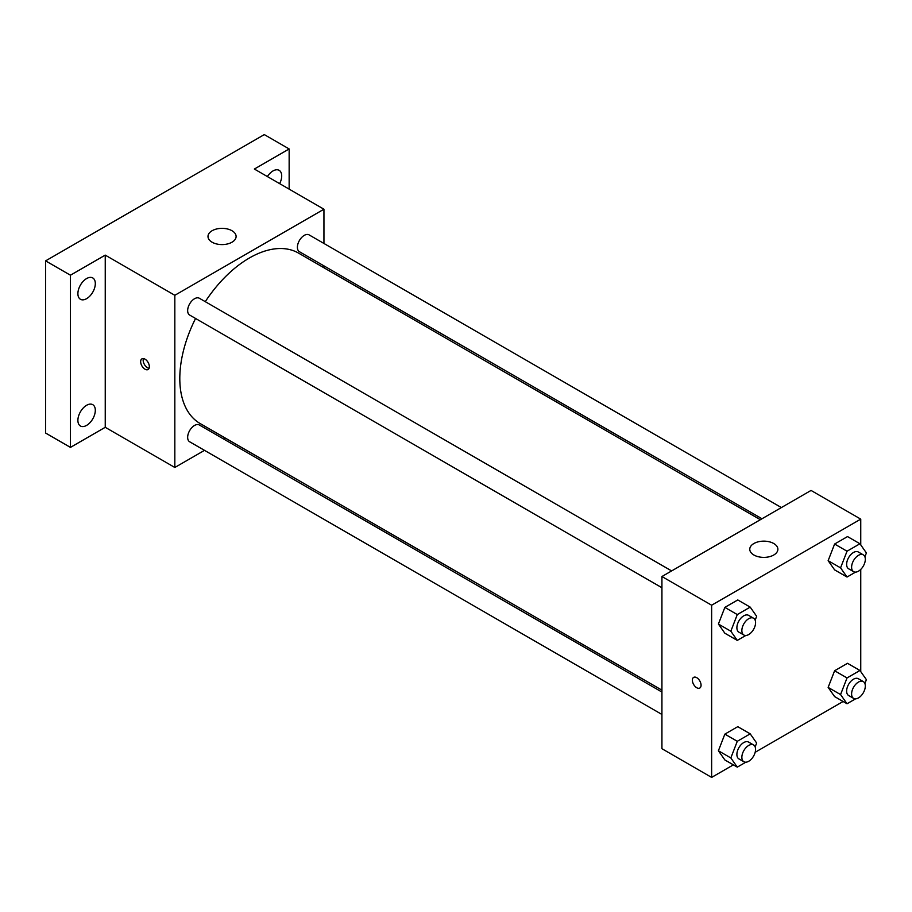 <?xml version="1.0" encoding="UTF-8"?>
<svg xmlns="http://www.w3.org/2000/svg" width="912" height="912" viewBox="0 0 912 912"><rect width="100%" height="100%" fill="white"/><g stroke="black" fill="none" stroke-linecap="round" stroke-linejoin="round"><path stroke-width="1.37" d="M204.493 450.357L174.83 467.48L105.245 427.306L70.452 447.393L45.6 433.04L45.6 260.866L264.298 134.6L289.15 148.952L289.15 189.126M225.538 438.205L223.896 439.151M86.606 425.391A12.312 7.114 -60 0 1 80.45 426.007A12.312 7.114 -60 0 1 78.557 416.134A12.312 7.114 -60 0 1 86.606 405.281A12.312 7.114 -60 0 1 92.762 404.677A12.312 7.114 -60 0 1 94.654 414.538A12.312 7.114 -60 0 1 86.606 425.391M86.606 298.669A12.312 7.114 -60 0 1 80.45 299.284A12.312 7.114 -60 0 1 78.557 289.412A12.312 7.114 -60 0 1 86.606 278.559A12.312 7.114 -60 0 1 92.762 277.943A12.312 7.114 -60 0 1 94.654 287.816A12.312 7.114 -60 0 1 86.606 298.669M105.245 427.306L105.245 255.121L70.452 275.207L45.6 260.866M70.452 447.393L70.452 275.207M174.83 467.48L174.83 295.294L105.245 255.121M174.83 295.294L323.942 209.213L254.357 169.039L289.15 148.952M212.108 242.216A14.056 8.117 180 0 1 207.993 236.47A14.056 8.117 180 0 1 222.049 228.353A14.056 8.117 180 0 1 236.105 236.47A14.056 8.117 180 0 1 227.43 243.971A14.056 8.117 180 0 1 212.108 242.216M267.387 176.552A12.312 7.114 -60 0 1 272.996 170.943A12.312 7.114 -60 0 1 279.152 170.339A12.312 7.114 -60 0 1 279.653 183.643M195.567 318.47A98.405 56.818 120 0 0 179.801 378.526A98.405 56.818 120 0 0 200.184 423.567L661.93 690.156M760.334 519.703L298.589 253.126A98.405 56.818 120 0 0 205.268 301.678M323.942 209.213L323.942 243.47M323.942 265.871L323.942 267.763M781.379 507.562L309.111 234.897A9.701 5.597 120 0 0 301.633 237.496A9.701 5.597 120 0 0 297.403 247.266A9.701 5.597 120 0 0 299.41 251.701L761.976 518.757M661.93 692.048L199.363 424.992A9.701 5.597 120 0 0 191.885 427.591A9.701 5.597 120 0 0 187.655 437.35A9.701 5.597 120 0 0 189.662 441.784L661.93 714.449M661.93 587.727L189.662 315.062A9.701 5.597 -60 0 1 189.662 303.867A9.701 5.597 -60 0 1 199.363 298.258L671.631 570.923M149.351 366.681A6.156 3.545 60 0 1 148.086 369.497A6.156 3.545 60 0 1 141.93 365.951A6.156 3.545 60 0 1 141.93 358.849A6.156 3.545 60 0 1 146.672 360.491A6.156 3.545 60 0 1 149.351 366.681M149.066 368.311A6.156 3.545 60 0 1 144.438 364.504A6.156 3.545 60 0 1 143.446 358.587M733.362 764.86L711.634 777.4L661.93 748.706L661.93 576.521L811.042 490.439L860.746 519.133L860.746 544.897M843.098 701.499L755.182 752.263M834.605 569.863L828.142 560.675L834.605 544.031L847.522 536.575L834.605 544.031L828.142 560.675L834.605 569.863L847.031 577.034L840.568 567.857L847.031 551.213L859.948 543.757L866.4 552.946L864.895 556.822M724.858 759.947L718.405 750.758L724.858 734.126L737.774 726.67L724.858 734.126L718.405 750.758L724.858 759.947L737.284 767.129L730.831 757.94L737.284 741.296L750.2 733.841L756.652 743.029L755.147 746.905M860.746 569.419L860.746 671.62M711.634 777.4L711.634 605.215L860.746 519.133M834.605 696.586L828.142 687.397L834.605 670.765L847.522 663.309L834.605 670.765L828.142 687.397L834.605 696.586L847.031 703.756L840.568 694.579L847.031 677.935L859.948 670.48L866.4 679.668L864.895 683.544M724.858 633.224L718.405 624.036L724.858 607.392L737.774 599.948L724.858 607.392L718.405 624.036L724.858 633.224L737.284 640.395L730.831 631.218L737.284 614.574L750.2 607.118L756.652 616.307L755.147 620.183M711.634 605.215L661.93 576.521M753.882 554.998A14.056 8.117 180 0 1 749.767 549.263A14.056 8.117 180 0 1 763.823 541.147A14.056 8.117 180 0 1 777.879 549.263A14.056 8.117 180 0 1 769.204 556.765A14.056 8.117 180 0 1 753.882 554.998M701.066 685.208A6.156 3.545 60 0 1 699.8 688.024A6.156 3.545 60 0 1 693.644 684.479A6.156 3.545 60 0 1 693.644 677.377A6.156 3.545 60 0 1 698.387 679.018A6.156 3.545 60 0 1 701.066 685.208M699.8 688.024A6.156 3.545 60 0 1 693.644 684.479A6.156 3.545 60 0 1 693.644 677.377M745.799 635.482L737.284 640.395M753.563 618.222L748.592 615.361A9.701 5.597 120 0 0 741.114 617.96A9.701 5.597 120 0 0 736.885 627.718A9.701 5.597 120 0 0 738.891 632.153L743.861 635.026A9.701 5.597 120 0 0 753.563 629.428A9.701 5.597 120 0 0 753.563 618.222A9.701 5.597 120 0 0 746.084 620.821A9.701 5.597 120 0 0 741.855 630.591A9.701 5.597 120 0 0 743.861 635.026M730.831 631.218L718.405 624.036M737.284 614.574L724.858 607.392M750.2 607.118L737.774 599.948M855.547 572.12L847.031 577.034M863.311 554.861L858.34 551.999A9.701 5.597 120 0 0 850.862 554.599A9.701 5.597 120 0 0 846.632 564.357A9.701 5.597 120 0 0 848.639 568.792L853.609 571.664A9.701 5.597 120 0 0 863.311 566.067A9.701 5.597 120 0 0 863.311 554.861A9.701 5.597 120 0 0 855.832 557.46A9.701 5.597 120 0 0 851.603 567.23A9.701 5.597 120 0 0 853.609 571.664M840.568 567.857L828.142 560.675M847.031 551.213L834.605 544.031M859.948 543.757L847.522 536.575M745.799 762.204L737.284 767.129M753.563 744.956L748.592 742.083A9.701 5.597 120 0 0 741.114 744.682A9.701 5.597 120 0 0 736.885 754.441A9.701 5.597 120 0 0 738.891 758.887L743.861 761.748A9.701 5.597 120 0 0 753.563 756.151A9.701 5.597 120 0 0 753.563 744.956A9.701 5.597 120 0 0 746.084 747.555A9.701 5.597 120 0 0 741.855 757.313A9.701 5.597 120 0 0 743.861 761.748M730.831 757.94L718.405 750.758M737.284 741.296L724.858 734.126M750.2 733.841L737.774 726.67M855.547 698.843L847.031 703.756M863.311 681.595L858.34 678.722A9.701 5.597 120 0 0 850.862 681.321A9.701 5.597 120 0 0 846.632 691.079A9.701 5.597 120 0 0 848.639 695.525L853.609 698.387A9.701 5.597 120 0 0 863.311 692.789A9.701 5.597 120 0 0 863.311 681.595A9.701 5.597 120 0 0 855.832 684.194A9.701 5.597 120 0 0 851.603 693.952A9.701 5.597 120 0 0 853.609 698.387M840.568 694.579L828.142 687.397M847.031 677.935L834.605 670.765M859.948 670.48L847.522 663.309"/></g></svg>
